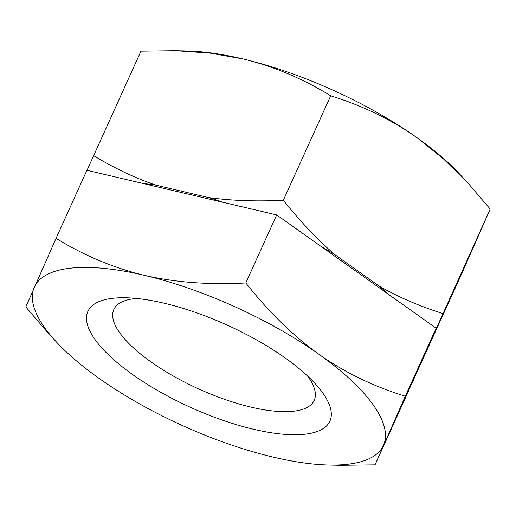 <?xml version="1.0" encoding="UTF-8"?>
<svg xmlns="http://www.w3.org/2000/svg" width="516" height="516" viewBox="0 0 516 516"><rect width="100%" height="100%" fill="white"/><g stroke="black" fill="none" stroke-linecap="round" stroke-linejoin="round"><path stroke-width="0.77" d="M307.517 375.977A110.018 37.281 24.4 0 1 308.362 377.144A110.018 37.281 24.4 0 1 314.212 400.39A110.018 37.281 24.4 0 1 225.26 399.565A110.018 37.281 24.4 0 1 119.686 332.749A110.018 37.281 24.4 0 1 113.836 309.497A110.018 37.281 24.4 0 1 136.617 298.454M322.829 393.057A132.87 45.027 24.4 0 1 253.698 429.299A132.87 45.027 24.4 0 1 94.963 339.438A132.87 45.027 24.4 0 1 125.93 297.771A132.87 45.027 24.4 0 1 315.07 383.569A132.87 45.027 24.4 0 1 322.829 393.057M273.512 457.189A191.642 64.939 -155.6 0 0 328.557 465.019A191.642 64.939 -155.6 0 0 383.517 445.205A191.642 64.939 -155.6 0 0 318.901 354.266A191.642 64.939 -155.6 0 0 144.28 275.312A191.642 64.939 -155.6 0 0 34.275 287.296A191.642 64.939 -155.6 0 0 55.76 341.27A191.642 64.939 -155.6 0 0 98.891 378.234A191.642 64.939 -155.6 0 0 273.512 457.189M328.557 465.019L340.367 465.303L375.042 464.845L405.299 396.23C373.294 386.336 344.495 372.346 318.901 354.266C293.365 336.039 269.004 312.27 245.803 282.968C208.786 284.961 174.943 282.407 144.28 275.312C113.481 267.901 84.069 255.568 56.057 238.321L86.92 170.28L276.673 214.927L436.162 328.189L405.905 396.804L375.042 464.845M405.299 396.23L436.162 328.189M245.803 282.968L276.673 214.927M56.057 238.321L25.8 306.936L47.433 332.22L55.76 341.27M412.368 382.15L459.943 277.679L490.2 209.064L468.567 183.78L460.24 174.73A191.642 64.939 -155.6 0 0 417.109 137.766A191.642 64.939 -155.6 0 0 242.488 58.811A191.642 64.939 -155.6 0 0 187.443 50.981L175.634 50.697L140.958 51.155L87.023 170.299M468.567 183.78L443.515 158.934L417.109 137.766C391.509 119.686 362.709 105.696 330.711 95.802C302.466 78.451 273.054 66.119 242.488 58.811L209.831 53.077L175.634 50.691M142.893 183.451A194.1 65.777 -155.6 0 1 155.942 185.173L208.754 197.602A194.1 65.777 -155.6 0 1 224.099 202.556M389.174 294.823A194.1 65.777 -155.6 0 0 379.163 286.103L334.774 254.582A194.1 65.777 -155.6 0 0 320.836 246.287M417.347 370.856A194.1 65.777 -155.6 0 0 417.373 370.83L425.797 351.731A194.1 65.777 -155.6 0 0 425.797 351.699M155.942 185.173C134.753 177.878 113.965 168.023 93.577 155.613M334.774 254.582C317.334 239.514 300.183 221.409 283.323 200.26L330.711 95.802M283.323 200.26C256.517 201.601 231.658 200.718 208.754 197.602M425.797 351.731L490.2 209.064M442.812 313.522C419.656 306.252 398.442 297.113 379.163 286.103M412.555 382.143L417.373 370.83"/></g></svg>
